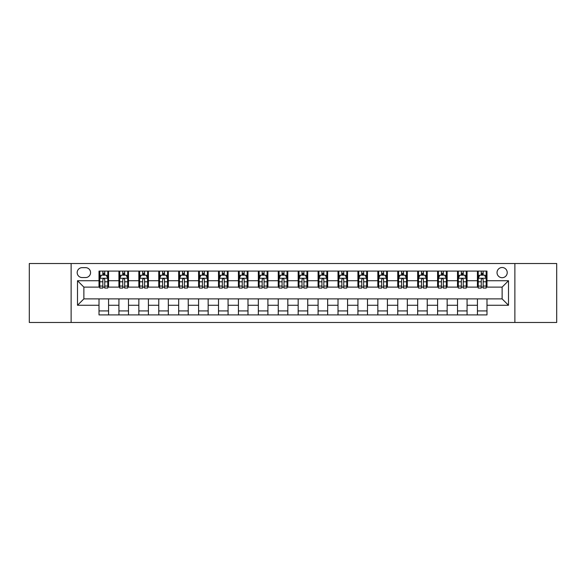 <?xml version="1.0" encoding="UTF-8"?>
<svg xmlns="http://www.w3.org/2000/svg" width="586" height="586" viewBox="0 0 586 586"><rect width="100%" height="100%" fill="white"/><g stroke="black" fill="none" stroke-linecap="round" stroke-linejoin="round"><path stroke-width="0.88" d="M502.129 267.509A5.098 5.098 0 0 0 497.031 272.607A5.098 5.098 0 0 0 502.129 277.705A5.098 5.098 0 0 0 507.227 272.607A5.098 5.098 0 0 0 502.129 267.509M514.874 322.476L556.7 322.476L556.7 263.524L514.874 263.524L514.874 322.476L71.126 322.476L71.126 263.524L29.3 263.524L29.3 322.476L71.126 322.476M82.121 277.544L85.622 277.544A4.937 4.937 0 0 0 90.566 272.607A4.937 4.937 0 0 0 85.622 267.663L82.121 267.663A4.937 4.937 0 0 0 77.184 272.607A4.937 4.937 0 0 0 82.121 277.544M514.874 263.524L71.126 263.524M99.012 305.269L77.499 305.269L77.499 280.731L99.012 280.731L99.012 287.103L83.871 287.103L83.871 298.897L99.012 298.897L99.012 314.909L486.988 314.909L486.988 298.897L502.129 298.897L502.129 287.103L486.988 287.103L486.988 280.731L508.502 280.731L508.502 305.269L486.988 305.269M486.988 280.731L486.988 271.091L99.012 271.091L99.012 280.731M477.429 271.091L477.429 287.103L478.227 287.103M481.253 287.103L483.164 287.103M486.197 287.103L486.988 287.103M477.429 287.103L466.28 287.103M457.512 271.091L457.512 287.103L458.311 287.103M461.336 287.103L463.248 287.103M457.512 287.103L446.364 287.103M437.596 271.091L437.596 287.103L438.394 287.103M441.419 287.103L443.331 287.103M437.596 287.103L426.447 287.103M417.679 271.091L417.679 287.103L418.477 287.103M421.502 287.103L423.414 287.103M417.679 287.103L406.523 287.103M397.762 271.091L397.762 287.103L398.561 287.103M401.586 287.103L403.498 287.103M397.762 287.103L386.606 287.103M377.845 271.091L377.845 287.103L378.644 287.103M381.669 287.103L383.581 287.103M377.845 287.103L366.69 287.103M357.929 271.091L357.929 287.103L358.727 287.103M361.752 287.103L363.664 287.103M357.929 287.103L346.773 287.103M338.012 271.091L338.012 287.103L338.811 287.103M341.836 287.103L343.748 287.103M338.012 287.103L326.856 287.103M318.095 271.091L318.095 287.103L318.894 287.103M321.919 287.103L323.831 287.103M318.095 287.103L306.939 287.103M298.179 271.091L298.179 287.103L298.977 287.103M302.002 287.103L303.914 287.103M298.179 287.103L287.023 287.103M278.262 271.091L278.262 287.103L279.061 287.103M282.086 287.103L283.998 287.103M278.262 287.103L267.106 287.103M258.345 271.091L258.345 287.103L259.144 287.103M262.169 287.103L264.081 287.103M258.345 287.103L247.189 287.103M238.429 271.091L238.429 287.103L239.227 287.103M242.252 287.103L244.164 287.103M238.429 287.103L227.273 287.103M218.512 271.091L218.512 287.103L219.31 287.103M222.336 287.103L224.248 287.103M218.512 287.103L207.356 287.103M198.595 271.091L198.595 287.103L199.394 287.103M202.419 287.103L204.331 287.103M198.595 287.103L187.439 287.103M178.679 271.091L178.679 287.103L179.477 287.103M182.502 287.103L184.414 287.103M178.679 287.103L167.523 287.103M158.762 271.091L158.762 287.103L159.553 287.103M162.586 287.103L164.498 287.103M158.762 287.103L147.606 287.103M138.845 271.091L138.845 287.103L139.636 287.103M142.669 287.103L144.581 287.103M138.845 287.103L127.689 287.103M118.929 271.091L118.929 287.103L119.72 287.103M122.752 287.103L124.664 287.103M118.929 287.103L107.773 287.103M99.012 287.103L99.803 287.103M102.836 287.103L104.748 287.103M99.012 298.897L108.571 298.897L108.571 314.909M486.988 298.897L108.571 298.897M108.571 271.091L108.571 287.103M99.012 275.076L99.803 275.076M102.836 275.076L104.748 275.076M107.773 275.076L108.571 275.076M99.012 310.924L108.571 310.924M118.929 298.897L118.929 314.909M128.488 271.091L128.488 287.103M118.929 275.076L119.72 275.076M122.752 275.076L124.664 275.076M127.689 275.076L128.488 275.076M128.488 298.897L128.488 314.909M118.929 310.924L128.488 310.924M138.845 298.897L138.845 314.909M148.405 298.897L148.405 314.909M138.845 310.924L148.405 310.924M148.405 271.091L148.405 287.103M138.845 275.076L139.636 275.076M142.669 275.076L144.581 275.076M147.606 275.076L148.405 275.076M158.762 298.897L158.762 314.909M168.321 298.897L168.321 314.909M158.762 310.924L168.321 310.924M168.321 271.091L168.321 287.103M158.762 275.076L159.553 275.076M162.586 275.076L164.498 275.076M167.523 275.076L168.321 275.076M178.679 298.897L178.679 314.909M188.238 298.897L188.238 314.909M178.679 310.924L188.238 310.924M188.238 271.091L188.238 287.103M178.679 275.076L179.477 275.076M182.502 275.076L184.414 275.076M187.439 275.076L188.238 275.076M198.595 298.897L198.595 314.909M208.155 298.897L208.155 314.909M198.595 310.924L208.155 310.924M208.155 271.091L208.155 287.103M198.595 275.076L199.394 275.076M202.419 275.076L204.331 275.076M207.356 275.076L208.155 275.076M218.512 298.897L218.512 314.909M228.071 298.897L228.071 314.909M218.512 310.924L228.071 310.924M228.071 271.091L228.071 287.103M218.512 275.076L219.31 275.076M222.336 275.076L224.248 275.076M227.273 275.076L228.071 275.076M238.429 298.897L238.429 314.909M247.988 298.897L247.988 314.909M238.429 310.924L247.988 310.924M247.988 271.091L247.988 287.103M238.429 275.076L239.227 275.076M242.252 275.076L244.164 275.076M247.189 275.076L247.988 275.076M258.345 298.897L258.345 314.909M267.905 298.897L267.905 314.909M258.345 310.924L267.905 310.924M267.905 271.091L267.905 287.103M258.345 275.076L259.144 275.076M262.169 275.076L264.081 275.076M267.106 275.076L267.905 275.076M278.262 298.897L278.262 314.909M287.821 298.897L287.821 314.909M278.262 310.924L287.821 310.924M287.821 271.091L287.821 287.103M278.262 275.076L279.061 275.076M282.086 275.076L283.998 275.076M287.023 275.076L287.821 275.076M298.179 298.897L298.179 314.909M307.738 298.897L307.738 314.909M298.179 310.924L307.738 310.924M307.738 271.091L307.738 287.103M298.179 275.076L298.977 275.076M302.002 275.076L303.914 275.076M306.939 275.076L307.738 275.076M318.095 298.897L318.095 314.909M327.655 298.897L327.655 314.909M318.095 310.924L327.655 310.924M327.655 271.091L327.655 287.103M318.095 275.076L318.894 275.076M321.919 275.076L323.831 275.076M326.856 275.076L327.655 275.076M338.012 298.897L338.012 314.909M347.571 298.897L347.571 314.909M338.012 310.924L347.571 310.924M347.571 271.091L347.571 287.103M338.012 275.076L338.811 275.076M341.836 275.076L343.748 275.076M346.773 275.076L347.571 275.076M357.929 298.897L357.929 314.909M367.488 298.897L367.488 314.909M357.929 310.924L367.488 310.924M367.488 271.091L367.488 287.103M357.929 275.076L358.727 275.076M361.752 275.076L363.664 275.076M366.69 275.076L367.488 275.076M377.845 298.897L377.845 314.909M387.405 298.897L387.405 314.909M377.845 310.924L387.405 310.924M387.405 271.091L387.405 287.103M377.845 275.076L378.644 275.076M381.669 275.076L383.581 275.076M386.606 275.076L387.405 275.076M397.762 298.897L397.762 314.909M407.321 298.897L407.321 314.909M397.762 310.924L407.321 310.924M407.321 271.091L407.321 287.103M397.762 275.076L398.561 275.076M401.586 275.076L403.498 275.076M406.523 275.076L407.321 275.076M417.679 298.897L417.679 314.909M427.238 298.897L427.238 314.909M417.679 310.924L427.238 310.924M427.238 271.091L427.238 287.103M417.679 275.076L418.477 275.076M421.502 275.076L423.414 275.076M426.447 275.076L427.238 275.076M437.596 298.897L437.596 314.909M447.155 298.897L447.155 314.909M437.596 310.924L447.155 310.924M447.155 271.091L447.155 287.103M437.596 275.076L438.394 275.076M441.419 275.076L443.331 275.076M446.364 275.076L447.155 275.076M457.512 298.897L457.512 314.909M467.071 298.897L467.071 314.909M457.512 310.924L467.071 310.924M467.071 271.091L467.071 287.103M457.512 275.076L458.311 275.076M461.336 275.076L463.248 275.076M466.28 275.076L467.071 275.076M477.429 298.897L477.429 314.909M477.429 310.924L486.988 310.924M477.429 275.076L478.227 275.076M481.253 275.076L483.164 275.076M486.197 275.076L486.988 275.076M83.871 287.103L77.499 280.731M83.871 298.897L77.499 305.269M508.502 280.731L502.129 287.103M508.502 305.269L502.129 298.897M104.748 273.164L102.836 273.164M107.773 286.063L104.748 286.063L104.748 288.063L107.773 288.063L107.773 278.343L106.176 275.156L101.4 275.156L99.803 278.343L99.803 288.063L102.836 288.063L102.836 286.063L99.803 286.063M99.803 278.343L99.803 271.091M107.773 278.343L107.773 271.091M102.836 275.156L102.836 271.091M104.748 271.091L104.748 275.156M104.748 286.063L104.748 279.537C104.11 278.306 103.473 278.306 102.836 279.537L102.836 286.063M124.664 273.164L122.752 273.164M127.689 286.063L124.664 286.063L124.664 288.063L127.689 288.063L127.689 278.343L126.1 275.156L121.317 275.156L119.72 278.343L119.72 288.063L122.752 288.063L122.752 286.063L119.72 286.063M119.72 278.343L119.72 271.091M127.689 278.343L127.689 271.091M122.752 275.156L122.752 271.091M124.664 271.091L124.664 275.156M124.664 286.063L124.664 279.537C124.027 278.306 123.39 278.306 122.752 279.537L122.752 286.063M144.581 273.164L142.669 273.164M147.606 286.063L144.581 286.063L144.581 288.063L147.606 288.063L147.606 278.343L146.017 275.156L141.233 275.156L139.636 278.343L139.636 288.063L142.669 288.063L142.669 286.063L139.636 286.063M139.636 278.343L139.636 271.091M147.606 278.343L147.606 271.091M142.669 275.156L142.669 271.091M144.581 271.091L144.581 275.156M144.581 286.063L144.581 279.537C143.944 278.306 143.306 278.306 142.669 279.537L142.669 286.063M164.498 273.164L162.586 273.164M167.523 286.063L164.498 286.063L164.498 288.063L167.523 288.063L167.523 278.343L165.933 275.156L161.15 275.156L159.553 278.343L159.553 288.063L162.586 288.063L162.586 286.063L159.553 286.063M159.553 278.343L159.553 271.091M167.523 278.343L167.523 271.091M162.586 275.156L162.586 271.091M164.498 271.091L164.498 275.156M164.498 286.063L164.498 279.537C163.86 278.306 163.223 278.306 162.586 279.537L162.586 286.063M184.414 273.164L182.502 273.164M187.439 286.063L184.414 286.063L184.414 288.063L187.439 288.063L187.439 278.343L185.85 275.156L181.067 275.156L179.477 278.343L179.477 288.063L182.502 288.063L182.502 286.063L179.477 286.063M179.477 278.343L179.477 271.091M187.439 278.343L187.439 271.091M182.502 275.156L182.502 271.091M184.414 271.091L184.414 275.156M184.414 286.063L184.414 279.537C183.777 278.306 183.14 278.306 182.502 279.537L182.502 286.063M204.331 273.164L202.419 273.164M207.356 286.063L204.331 286.063L204.331 288.063L207.356 288.063L207.356 278.343L205.767 275.156L200.983 275.156L199.394 278.343L199.394 288.063L202.419 288.063L202.419 286.063L199.394 286.063M199.394 278.343L199.394 271.091M207.356 278.343L207.356 271.091M202.419 275.156L202.419 271.091M204.331 271.091L204.331 275.156M204.331 286.063L204.331 279.537C203.694 278.306 203.056 278.306 202.419 279.537L202.419 286.063M224.248 273.164L222.336 273.164M227.273 286.063L224.248 286.063L224.248 288.063L227.273 288.063L227.273 278.343L225.683 275.156L220.9 275.156L219.31 278.343L219.31 288.063L222.336 288.063L222.336 286.063L219.31 286.063M219.31 278.343L219.31 271.091M227.273 278.343L227.273 271.091M222.336 275.156L222.336 271.091M224.248 271.091L224.248 275.156M224.248 286.063L224.248 279.537C223.61 278.306 222.973 278.306 222.336 279.537L222.336 286.063M244.164 273.164L242.252 273.164M247.189 286.063L244.164 286.063L244.164 288.063L247.189 288.063L247.189 278.343L245.6 275.156L240.817 275.156L239.227 278.343L239.227 288.063L242.252 288.063L242.252 286.063L239.227 286.063M239.227 278.343L239.227 271.091M247.189 278.343L247.189 271.091M242.252 275.156L242.252 271.091M244.164 271.091L244.164 275.156M244.164 286.063L244.164 279.537C243.527 278.306 242.89 278.306 242.252 279.537L242.252 286.063M264.081 273.164L262.169 273.164M267.106 286.063L264.081 286.063L264.081 288.063L267.106 288.063L267.106 278.343L265.517 275.156L260.733 275.156L259.144 278.343L259.144 288.063L262.169 288.063L262.169 286.063L259.144 286.063M259.144 278.343L259.144 271.091M267.106 278.343L267.106 271.091M262.169 275.156L262.169 271.091M264.081 271.091L264.081 275.156M264.081 286.063L264.081 279.537C263.444 278.306 262.806 278.306 262.169 279.537L262.169 286.063M283.998 273.164L282.086 273.164M287.023 286.063L283.998 286.063L283.998 288.063L287.023 288.063L287.023 278.343L285.433 275.156L280.65 275.156L279.061 278.343L279.061 288.063L282.086 288.063L282.086 286.063L279.061 286.063M279.061 278.343L279.061 271.091M287.023 278.343L287.023 271.091M282.086 275.156L282.086 271.091M283.998 271.091L283.998 275.156M283.998 286.063L283.998 279.537C283.36 278.306 282.723 278.306 282.086 279.537L282.086 286.063M303.914 273.164L302.002 273.164M306.939 286.063L303.914 286.063L303.914 288.063L306.939 288.063L306.939 278.343L305.35 275.156L300.567 275.156L298.977 278.343L298.977 288.063L302.002 288.063L302.002 286.063L298.977 286.063M298.977 278.343L298.977 271.091M306.939 278.343L306.939 271.091M302.002 275.156L302.002 271.091M303.914 271.091L303.914 275.156M303.914 286.063L303.914 279.537C303.277 278.306 302.64 278.306 302.002 279.537L302.002 286.063M323.831 273.164L321.919 273.164M326.856 286.063L323.831 286.063L323.831 288.063L326.856 288.063L326.856 278.343L325.267 275.156L320.483 275.156L318.894 278.343L318.894 288.063L321.919 288.063L321.919 286.063L318.894 286.063M318.894 278.343L318.894 271.091M326.856 278.343L326.856 271.091M321.919 275.156L321.919 271.091M323.831 271.091L323.831 275.156M323.831 286.063L323.831 279.537C323.194 278.306 322.556 278.306 321.919 279.537L321.919 286.063M343.748 273.164L341.836 273.164M346.773 286.063L343.748 286.063L343.748 288.063L346.773 288.063L346.773 278.343L345.183 275.156L340.4 275.156L338.811 278.343L338.811 288.063L341.836 288.063L341.836 286.063L338.811 286.063M338.811 278.343L338.811 271.091M346.773 278.343L346.773 271.091M341.836 275.156L341.836 271.091M343.748 271.091L343.748 275.156M343.748 286.063L343.748 279.537C343.11 278.306 342.473 278.306 341.836 279.537L341.836 286.063M363.664 273.164L361.752 273.164M366.69 286.063L363.664 286.063L363.664 288.063L366.69 288.063L366.69 278.343L365.1 275.156L360.317 275.156L358.727 278.343L358.727 288.063L361.752 288.063L361.752 286.063L358.727 286.063M358.727 278.343L358.727 271.091M366.69 278.343L366.69 271.091M361.752 275.156L361.752 271.091M363.664 271.091L363.664 275.156M363.664 286.063L363.664 279.537C363.027 278.306 362.39 278.306 361.752 279.537L361.752 286.063M383.581 273.164L381.669 273.164M386.606 286.063L383.581 286.063L383.581 288.063L386.606 288.063L386.606 278.343L385.017 275.156L380.233 275.156L378.644 278.343L378.644 288.063L381.669 288.063L381.669 286.063L378.644 286.063M378.644 278.343L378.644 271.091M386.606 278.343L386.606 271.091M381.669 275.156L381.669 271.091M383.581 271.091L383.581 275.156M383.581 286.063L383.581 279.537C382.944 278.306 382.306 278.306 381.669 279.537L381.669 286.063M403.498 273.164L401.586 273.164M406.523 286.063L403.498 286.063L403.498 288.063L406.523 288.063L406.523 278.343L404.933 275.156L400.15 275.156L398.561 278.343L398.561 288.063L401.586 288.063L401.586 286.063L398.561 286.063M398.561 278.343L398.561 271.091M406.523 278.343L406.523 271.091M401.586 275.156L401.586 271.091M403.498 271.091L403.498 275.156M403.498 286.063L403.498 279.537C402.86 278.306 402.223 278.306 401.586 279.537L401.586 286.063M423.414 273.164L421.502 273.164M426.447 286.063L423.414 286.063L423.414 288.063L426.447 288.063L426.447 278.343L424.85 275.156L420.067 275.156L418.477 278.343L418.477 288.063L421.502 288.063L421.502 286.063L418.477 286.063M418.477 278.343L418.477 271.091M426.447 278.343L426.447 271.091M421.502 275.156L421.502 271.091M423.414 271.091L423.414 275.156M423.414 286.063L423.414 279.537C422.777 278.306 422.14 278.306 421.502 279.537L421.502 286.063M443.331 273.164L441.419 273.164M446.364 286.063L443.331 286.063L443.331 288.063L446.364 288.063L446.364 278.343L444.767 275.156L439.983 275.156L438.394 278.343L438.394 288.063L441.419 288.063L441.419 286.063L438.394 286.063M438.394 278.343L438.394 271.091M446.364 278.343L446.364 271.091M441.419 275.156L441.419 271.091M443.331 271.091L443.331 275.156M443.331 286.063L443.331 279.537C442.694 278.306 442.056 278.306 441.419 279.537L441.419 286.063M463.248 273.164L461.336 273.164M466.28 286.063L463.248 286.063L463.248 288.063L466.28 288.063L466.28 278.343L464.683 275.156L459.9 275.156L458.311 278.343L458.311 288.063L461.336 288.063L461.336 286.063L458.311 286.063M458.311 278.343L458.311 271.091M466.28 278.343L466.28 271.091M461.336 275.156L461.336 271.091M463.248 271.091L463.248 275.156M463.248 286.063L463.248 279.537C462.61 278.306 461.973 278.306 461.336 279.537L461.336 286.063M483.164 273.164L481.253 273.164M486.197 286.063L483.164 286.063L483.164 288.063L486.197 288.063L486.197 278.343L484.6 275.156L479.824 275.156L478.227 278.343L478.227 288.063L481.253 288.063L481.253 286.063L478.227 286.063M478.227 278.343L478.227 271.091M486.197 278.343L486.197 271.091M481.253 275.156L481.253 271.091M483.164 271.091L483.164 275.156M483.164 286.063L483.164 279.537C482.527 278.306 481.89 278.306 481.253 279.537L481.253 286.063M118.929 305.269L108.571 305.269M118.929 280.731L108.571 280.731M138.845 280.731L128.488 280.731M138.845 305.269L128.488 305.269M158.762 280.731L148.405 280.731M158.762 305.269L148.405 305.269M178.679 280.731L168.321 280.731M178.679 305.269L168.321 305.269M198.595 280.731L188.238 280.731M198.595 305.269L188.238 305.269M218.512 280.731L208.155 280.731M218.512 305.269L208.155 305.269M238.429 280.731L228.071 280.731M238.429 305.269L228.071 305.269M258.345 280.731L247.988 280.731M258.345 305.269L247.988 305.269M278.262 280.731L267.905 280.731M278.262 305.269L267.905 305.269M298.179 280.731L287.821 280.731M298.179 305.269L287.821 305.269M318.095 280.731L307.738 280.731M318.095 305.269L307.738 305.269M338.012 280.731L327.655 280.731M338.012 305.269L327.655 305.269M357.929 280.731L347.571 280.731M357.929 305.269L347.571 305.269M377.845 280.731L367.488 280.731M377.845 305.269L367.488 305.269M397.762 280.731L387.405 280.731M397.762 305.269L387.405 305.269M417.679 280.731L407.321 280.731M417.679 305.269L407.321 305.269M437.596 280.731L427.238 280.731M437.596 305.269L427.238 305.269M457.512 280.731L447.155 280.731M457.512 305.269L447.155 305.269M477.429 280.731L467.071 280.731M477.429 305.269L467.071 305.269M107.736 278.262L99.847 278.262M99.803 275.347L101.305 275.347M106.278 275.347L107.773 275.347M102.836 281.793L99.803 281.793M107.773 281.793L104.748 281.793M104.748 274.175L102.836 274.175M127.653 278.262L119.764 278.262M119.72 275.347L121.221 275.347M126.195 275.347L127.689 275.347M122.752 281.793L119.72 281.793M127.689 281.793L124.664 281.793M124.664 274.175L122.752 274.175M147.569 278.262L139.68 278.262M139.636 275.347L141.138 275.347M146.112 275.347L147.606 275.347M142.669 281.793L139.636 281.793M147.606 281.793L144.581 281.793M144.581 274.175L142.669 274.175M167.486 278.262L159.597 278.262M159.553 275.347L161.055 275.347M166.028 275.347L167.523 275.347M162.586 281.793L159.553 281.793M167.523 281.793L164.498 281.793M164.498 274.175L162.586 274.175M187.403 278.262L179.514 278.262M179.477 275.347L180.971 275.347M185.945 275.347L187.439 275.347M182.502 281.793L179.477 281.793M187.439 281.793L184.414 281.793M184.414 274.175L182.502 274.175M207.319 278.262L199.43 278.262M199.394 275.347L200.888 275.347M205.862 275.347L207.356 275.347M202.419 281.793L199.394 281.793M207.356 281.793L204.331 281.793M204.331 274.175L202.419 274.175M227.236 278.262L219.347 278.262M219.31 275.347L220.805 275.347M225.778 275.347L227.273 275.347M222.336 281.793L219.31 281.793M227.273 281.793L224.248 281.793M224.248 274.175L222.336 274.175M247.153 278.262L239.264 278.262M239.227 275.347L240.721 275.347M245.695 275.347L247.189 275.347M242.252 281.793L239.227 281.793M247.189 281.793L244.164 281.793M244.164 274.175L242.252 274.175M267.07 278.262L259.18 278.262M259.144 275.347L260.638 275.347M265.612 275.347L267.106 275.347M262.169 281.793L259.144 281.793M267.106 281.793L264.081 281.793M264.081 274.175L262.169 274.175M286.986 278.262L279.097 278.262M279.061 275.347L280.555 275.347M285.529 275.347L287.023 275.347M282.086 281.793L279.061 281.793M287.023 281.793L283.998 281.793M283.998 274.175L282.086 274.175M306.903 278.262L299.014 278.262M298.977 275.347L300.471 275.347M305.445 275.347L306.939 275.347M302.002 281.793L298.977 281.793M306.939 281.793L303.914 281.793M303.914 274.175L302.002 274.175M326.82 278.262L318.93 278.262M318.894 275.347L320.388 275.347M325.362 275.347L326.856 275.347M321.919 281.793L318.894 281.793M326.856 281.793L323.831 281.793M323.831 274.175L321.919 274.175M346.736 278.262L338.847 278.262M338.811 275.347L340.305 275.347M345.279 275.347L346.773 275.347M341.836 281.793L338.811 281.793M346.773 281.793L343.748 281.793M343.748 274.175L341.836 274.175M366.653 278.262L358.764 278.262M358.727 275.347L360.222 275.347M365.195 275.347L366.69 275.347M361.752 281.793L358.727 281.793M366.69 281.793L363.664 281.793M363.664 274.175L361.752 274.175M386.57 278.262L378.681 278.262M378.644 275.347L380.138 275.347M385.112 275.347L386.606 275.347M381.669 281.793L378.644 281.793M386.606 281.793L383.581 281.793M383.581 274.175L381.669 274.175M406.486 278.262L398.597 278.262M398.561 275.347L400.055 275.347M405.029 275.347L406.523 275.347M401.586 281.793L398.561 281.793M406.523 281.793L403.498 281.793M403.498 274.175L401.586 274.175M426.403 278.262L418.514 278.262M418.477 275.347L419.972 275.347M424.945 275.347L426.447 275.347M421.502 281.793L418.477 281.793M426.447 281.793L423.414 281.793M423.414 274.175L421.502 274.175M446.32 278.262L438.431 278.262M438.394 275.347L439.888 275.347M444.862 275.347L446.364 275.347M441.419 281.793L438.394 281.793M446.364 281.793L443.331 281.793M443.331 274.175L441.419 274.175M466.236 278.262L458.347 278.262M458.311 275.347L459.805 275.347M464.779 275.347L466.28 275.347M461.336 281.793L458.311 281.793M466.28 281.793L463.248 281.793M463.248 274.175L461.336 274.175M486.153 278.262L478.264 278.262M478.227 275.347L479.722 275.347M484.695 275.347L486.197 275.347M481.253 281.793L478.227 281.793M486.197 281.793L483.164 281.793M483.164 274.175L481.253 274.175"/></g></svg>
